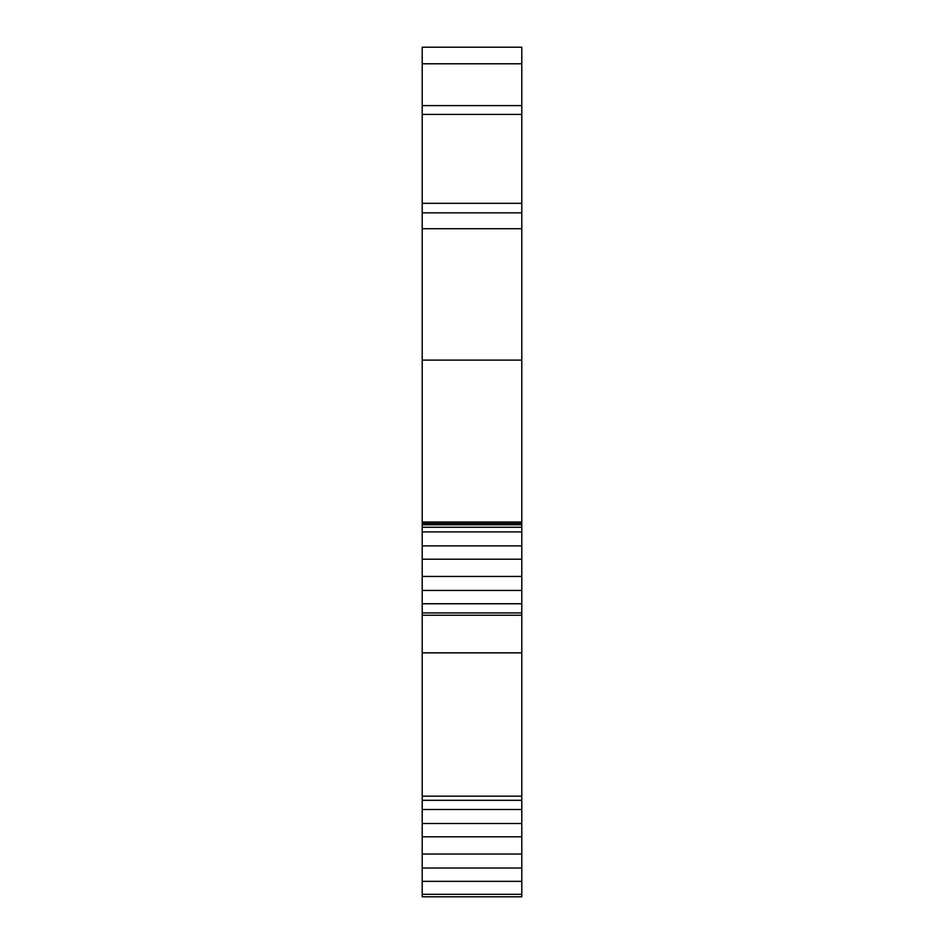 <?xml version="1.0" encoding="UTF-8"?>
<svg xmlns="http://www.w3.org/2000/svg" width="944" height="944" viewBox="0 0 944 944"><rect width="100%" height="100%" fill="white"/><g stroke="black" fill="none" stroke-linecap="round" stroke-linejoin="round"><path stroke-width="1.42" d="M521.784 203.326L521.784 212.837L422.216 212.837L422.216 203.326L521.784 203.326L521.784 114.413L422.216 114.413L422.216 203.326M521.784 590.437L521.784 612.916L422.216 612.916L422.216 590.437L521.784 590.437L521.784 531.897L422.216 531.897L422.216 545.88L521.784 545.88M422.216 545.88L422.216 590.437M422.216 531.897L422.216 527.259L521.784 527.259L521.784 524.77L422.216 524.77L422.216 527.259M422.216 524.77L422.216 523.306L521.784 523.306L521.784 522.02L422.216 522.02L422.216 523.306M422.216 212.837L422.216 522.02M422.216 105.61L422.216 114.413L521.784 114.413L521.784 105.61L422.216 105.61L422.216 63.791L521.784 63.791L521.784 105.61M422.216 47.2L521.784 47.2L422.216 47.2L521.784 47.2L422.216 47.2L422.216 63.791M422.216 894.31L422.216 896.8L521.784 896.8L521.784 894.31L422.216 894.31L422.216 868.032L521.784 868.032L521.784 836.809L422.216 836.809L422.216 823.487L521.784 823.487L521.784 809.492L422.216 809.492L422.216 823.487M422.216 836.809L422.216 868.032M422.216 809.492L422.216 800.311L521.784 800.311L521.784 809.492M422.216 612.916L422.216 800.311M422.216 360.112L521.784 360.112L521.784 522.02M521.784 360.112L521.784 228.731L422.216 228.731M422.216 652.859L521.784 652.859L521.784 800.311M521.784 652.859L521.784 615.24L422.216 615.24M521.784 612.916L521.784 615.24M521.784 823.487L521.784 836.809M521.784 868.032L521.784 894.31M521.784 47.2L521.784 63.791M521.784 212.837L521.784 228.731M521.784 523.306L521.784 524.77M521.784 527.259L521.784 531.897M422.216 881.354L521.784 881.354M422.216 603.747L521.784 603.747M422.216 854.037L521.784 854.037M422.216 576.442L521.784 576.442M422.216 559.202L521.784 559.202M521.784 796.17L422.216 796.17"/></g></svg>
